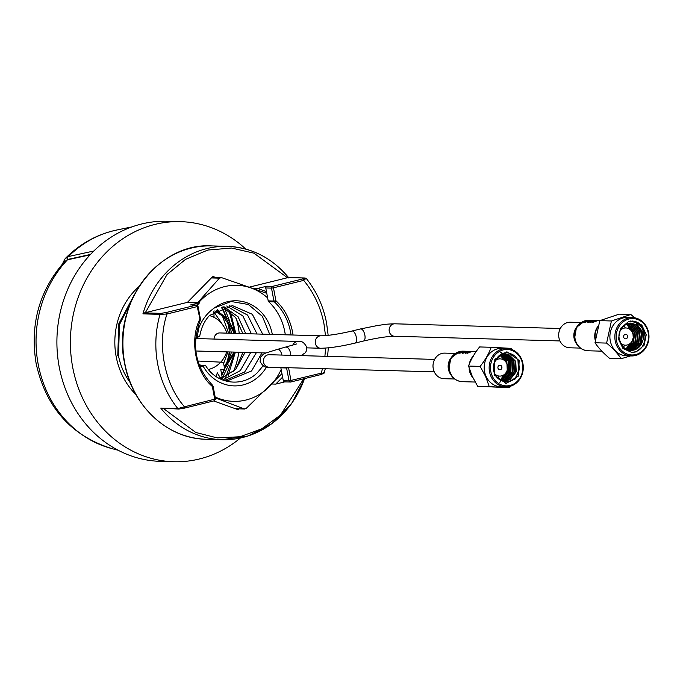 <?xml version="1.0" encoding="UTF-8"?>
<svg xmlns="http://www.w3.org/2000/svg" width="683" height="683" viewBox="0 0 683 683"><rect width="100%" height="100%" fill="white"/><g stroke="black" fill="none" stroke-linecap="round" stroke-linejoin="round"><path stroke-width="1.02" d="M90.105 254.853L67.446 259.83A0.495 0.444 77.5 0 0 67.566 259.463L90.489 254.443M62.392 264.014L64.876 259.028L68.377 256.552L93.844 251.011M63.69 262.562L67.566 259.463M111.491 448.492A110.962 98.694 91.6 0 1 38.188 364.227A110.962 98.694 91.6 0 1 67.446 259.83L64.646 261.521C39.264 290.471 29.753 324.451 36.131 363.467C45.846 407.256 70.964 435.592 111.491 448.492L118.159 450.259M65.747 258.037L65.747 258.037C80.304 243.507 97.379 234.158 116.989 229.966A112.345 99.923 91.6 0 0 68.377 256.552A3.936 3.56 -102.3 0 0 67.293 259.54L67.165 259.899M236.139 318.235A70.136 62.375 -88.4 0 1 238.239 326.687A70.136 62.375 -88.4 0 1 239.212 333.492M238.828 352.223A70.136 62.375 -88.4 0 1 233.466 371.578M135.951 394.603A70.136 62.375 -88.4 0 1 116.187 356.697A70.136 62.375 -88.4 0 1 139.016 286.527M245.769 249.099A120.088 106.804 91.6 0 0 180.611 221.651L167.122 221.266A120.088 106.804 91.6 0 0 59.225 367.002A120.088 106.804 91.6 0 0 160.317 461.349L173.806 461.734A120.088 106.804 91.6 0 0 240.416 438.016M180.611 221.651A120.088 106.804 91.6 0 0 72.714 367.386A120.088 106.804 91.6 0 0 173.806 461.734M221.454 307.435A63.732 56.689 -88.4 0 1 225.612 316.383M227.866 323.529A63.732 56.689 -88.4 0 1 229.642 333.219M229.266 351.95A63.732 56.689 -88.4 0 1 226.756 362.699M224.144 369.588A63.732 56.689 -88.4 0 1 221.693 374.574M220.063 377.4A63.732 56.689 -88.4 0 1 219.371 378.519M212.686 316.289L213.19 316.946M217.168 309.45L218.987 311.491M222.649 316.622L228.617 333.193M227.926 351.907L223.606 363.51M212.063 373.362L211.559 372.884M213.864 311.798L224.186 327.072M234.03 352.087L224.485 368L224.126 369.588L220.763 369.64L222.035 376.376L221.275 379.338M215.461 311.2A34.602 30.778 -88.4 0 1 231.699 333.278M231.46 352.01A34.602 30.778 -88.4 0 1 224.144 366.208M214.778 310.953L226.278 318.509L234.252 333.347M234.875 352.112L224.126 369.588M211.61 316.28L214.044 316.297L213.83 311.636M221.249 379.338L217.271 372.79L216.272 376.674M197.899 361.008L222.726 362.255L223.717 363.971L224.485 368M209.433 315.597A27.559 24.511 -88.4 0 1 226.876 333.142M226.722 351.873A27.559 24.511 -88.4 0 1 208.409 369.46M214.052 339.058A6.224 5.541 -88.4 0 1 218.44 333.082A6.224 5.541 -88.4 0 1 219.772 332.937L320.967 335.805A6.224 5.541 -88.4 0 0 319.635 335.951A6.224 5.541 -88.4 0 0 315.367 343.361A6.224 5.541 -88.4 0 0 320.609 348.253C329.522 348.125 340.962 346.418 354.929 343.131A6.224 2.766 -103.8 0 0 356.287 337.163A6.224 2.766 -103.8 0 0 351.958 331.042C338.537 334.115 328.207 335.703 320.967 335.805M265.789 352.983L196.508 351.019A6.224 5.541 -88.4 0 1 195.85 350.96M195.671 338.683A6.224 5.541 -88.4 0 1 196.858 338.572L298.053 341.44A6.224 5.541 -88.4 0 0 296.729 341.585A6.224 5.541 -88.4 0 0 292.725 345.419M305.907 278.476L303.696 280.389C313.992 292.811 320.754 307.324 323.981 323.947L325.492 335.609M249.816 287.014L288.141 277.563L304.652 278.032L302.748 278.929L272.517 286.365L266.78 286.203A1.477 1.315 91.6 0 0 265.764 287.961L271.501 288.124A1.477 1.315 -88.4 0 1 272.517 286.365A1.477 0.657 76.2 0 1 273.465 287.825L271.501 288.124L273.943 301.041L275.906 300.742C284.213 308.4 289.746 318.713 292.503 331.69L293.041 335.02M302.748 278.929A1.477 0.657 76.2 0 1 303.696 280.389L273.465 287.825L275.906 300.742A1.477 0.529 133.1 0 1 274.387 301.86A54.136 48.151 -88.4 0 1 290.548 331.981A54.136 48.151 -88.4 0 1 291.035 334.96M265.764 287.961L268.206 300.879A1.477 1.315 91.6 0 0 268.65 301.698A54.136 48.151 -88.4 0 1 284.811 331.818A54.136 48.151 -88.4 0 1 285.298 334.798M187.432 302.356L199.692 302.697L190.548 304.942L196.286 305.105A1.477 1.315 -88.4 0 1 197.839 306.232L197.233 306.573A1.477 0.657 -103.8 0 0 196.286 305.105L166.054 312.541A1.477 0.657 76.2 0 1 167.002 314.001L160.018 314.351A1.477 1.315 -88.4 0 1 161 313.352L144.489 312.882L187.432 302.356L212.293 277.025A1.477 1.315 -88.4 0 1 213.583 276.709L215.444 277.375M166.054 312.541L161 313.352M199.692 302.697L197.208 305.224M191.18 304.959A1.477 1.315 91.6 0 0 190.548 304.942M212.729 385.562A1.477 1.315 -88.4 0 1 212.934 386.1L212.319 386.433C195.569 372.448 189.456 340.108 199.675 319.49L200.281 319.149M184.282 408.169L214.36 400.776A1.477 0.657 -103.8 0 0 214.436 400.767A1.477 0.657 -103.8 0 0 214.761 399.35L212.319 386.433A1.477 0.529 -46.9 0 0 212.652 385.332A1.477 0.529 -46.9 0 0 212.49 385.272M200.179 320.105L197.233 306.573L167.002 314.001C156.757 343.976 164.372 384.281 184.53 406.786L215.376 399.017M215.512 398.915L217.766 398.36L215.239 397.455M238.845 408.844L238.598 409.091A1.477 1.315 -88.4 0 1 237.308 409.407L213.694 400.947M272.483 384.017L275.719 384.111L282.608 377.093L280.858 367.821L286.595 367.983L289.037 380.901L321.223 373.174A1.477 0.657 76.2 0 1 320.899 374.583L320.899 374.583A1.477 0.657 76.2 0 1 320.822 374.591L290.745 381.993M236.241 409.032L238.598 409.091M286.561 367.667A1.477 1.315 91.6 0 0 286.595 367.983L288.414 367.719M268.206 300.879L273.943 301.041A1.477 1.315 91.6 0 0 274.387 301.86L268.65 301.698M288.559 367.727L290.992 380.602A1.477 0.657 76.2 0 1 290.668 382.019A1.477 0.657 76.2 0 1 290.591 382.028A1.477 1.315 -88.4 0 1 289.037 380.901L283.3 380.738L282.608 377.093M283.3 380.738A1.477 1.315 91.6 0 0 284.854 381.865M275.719 384.111L284.7 381.899M304.558 378.604A96.713 86.015 -88.4 0 1 222.035 439.707A96.713 86.015 -88.4 0 1 160.736 408.084L178.758 409.049A1.477 1.315 -88.4 0 1 177.828 408.571L184.53 406.786A1.477 0.657 -103.8 0 1 184.205 408.195L178.758 409.049A1.477 1.315 -88.4 0 0 179.074 409.015L184.128 408.203A1.477 0.657 -103.8 0 0 184.205 408.195L214.436 400.767L215.538 399.06L213.096 386.134M160.736 408.084L177.828 408.571A96.713 86.015 -88.4 0 1 157.713 364.218A96.713 86.015 -88.4 0 1 160.018 314.351L142.926 313.864L144.489 312.882M288.815 277.998L288.141 277.563L288.815 277.998M304.652 278.032A1.477 1.315 -88.4 0 1 304.968 277.998L306.197 278.357C316.519 291.214 323.315 306.086 326.568 322.974L328.164 335.344M322.496 368.683L321.223 373.174C323.802 373.481 324.621 373.328 323.708 372.696M266.78 286.203L257.645 288.448L253.487 288.328M266.455 291.607L257.645 288.448M266.575 366.984A42.568 37.864 -88.4 0 1 260.556 374.796A42.568 37.864 -88.4 0 1 203.21 366.301L200.068 367.078M203.21 366.301L205.412 365.183C216.246 384.324 242.439 387.85 257.465 372.585L263.126 365.798M199.658 366.071L205.412 365.183M200.87 365.883L200.239 364.953L199.385 365.379M200.239 364.953L199.274 365.098M245.052 352.394L235.703 369.409L220.344 379.014L235.686 369.409L245.026 352.394M223.87 306.641L238.102 316.801L245.769 333.68L238.085 316.81L223.853 306.65M250.695 352.556L240.279 370.664L222.564 379.979L240.254 370.664L250.67 352.556M251.387 333.833L242.858 315.922L226.696 306.001L242.875 315.922L251.412 333.833M256.338 352.718L244.651 372.013L224.596 380.576L244.634 372.013L256.313 352.718M257.03 333.996L247.596 315.094L229.531 305.651L247.613 315.085L257.056 333.996M261.982 352.88L251.566 370.98L227.413 380.781L251.549 370.98L261.965 352.872M262.673 334.158L252.3 314.3L232.357 305.591M269.7 334.354L262.392 316.357L248.373 304.49L231.05 301.493L214.402 307.939C207.316 312.831 202.108 319.542 198.796 328.071L197.028 337.641L199.709 336.249C201.272 327.516 204.567 320.575 209.596 315.426L232.374 305.591L252.326 314.291L262.699 334.158M227.413 380.781L223.956 380.491M214.402 307.939A42.568 37.864 -88.4 0 1 272.312 334.431M215.307 397.822L244.121 408.895L246.264 408.366L281.959 373.661M215.145 396.951A58.046 51.626 91.6 0 0 281.174 369.486M235.456 408.741L244.642 409.006L235.157 408.639M267.651 297.916A58.046 51.626 91.6 0 0 198.625 302.671M266.78 293.323L221.565 277.639L219.422 278.169L197.72 302.646M212.046 277.272L221.565 277.639M235.737 369.349L242.687 352.915M222.675 307.009L235.592 317.501L242.858 333.594M195.739 337.957L197.028 337.641M502.005 354.503L508.613 361.17L509.091 371.595L502.799 379.569L500.998 380.388M501.774 354.579L508.161 361.162L508.647 371.586L502.355 379.552L500.81 380.286M502.901 354.246L510.397 361.222L510.875 371.646L504.583 379.62L501.74 380.764M502.679 354.306L509.953 361.213L510.432 371.629L504.139 379.603L501.561 380.679M503.798 354.076L505.343 354.52L512.182 361.273L512.66 371.697L506.368 379.671L502.415 381.046M503.576 354.11L504.899 354.503L511.738 361.264L512.216 371.68L505.924 379.654L502.253 380.986M504.694 353.982L507.127 354.571L513.966 361.324L514.444 371.748L508.152 379.722L503.03 381.216M504.472 353.999L506.684 354.554L513.522 361.316L514 371.731L507.708 379.705L502.808 381.182L509.936 379.774L516.228 371.8L515.75 361.375L508.92 354.614L505.591 353.973L499.862 355.484L494.407 362.238A13.669 12.157 91.6 0 0 494.688 373.891A13.669 12.157 91.6 0 0 500.656 380.2C510.551 383.641 516.852 379.654 519.541 368.231L518.055 360.436L516.083 357.175L517.987 360.428L518.559 372.5M505.369 353.965L508.468 354.605L515.306 361.367L515.785 371.783L509.492 379.757L503.704 381.268M501.1 354.844L506.829 361.128L507.307 371.543L500.169 379.944M500.878 354.947L506.376 361.111L507.529 365.943A13.669 12.157 91.6 0 1 507.58 367.411M494.168 374.873L506.223 383.419L518.482 376.051L519.165 360.479L507.11 351.933L494.851 359.301L494.168 374.873M505.676 383.394L515.281 378.894L519.541 368.231M521.12 359.352A18.21 16.196 91.6 0 0 499.358 351.48A18.21 16.196 91.6 0 0 492.212 376A18.21 16.196 91.6 0 0 513.975 383.872A18.21 16.196 91.6 0 0 521.12 359.352M490.983 376.435A19.192 17.075 -88.4 0 1 506.76 348.475A19.192 17.075 -88.4 0 1 521.453 358.891A19.192 17.075 -88.4 0 1 505.676 386.851A19.192 17.075 -88.4 0 1 490.983 376.435M505.676 386.851L500.724 386.706A19.192 17.075 -88.4 0 1 486.031 376.299A19.192 17.075 -88.4 0 1 501.817 348.339L506.76 348.475M510.91 386.083L509.45 387.713L489.259 386.604L485.63 376.521L480.14 366.387C485.203 360.069 488.891 353.7 491.205 347.28L511.388 348.39M491.205 347.28L479.594 346.947C474.531 353.273 470.843 359.642 468.529 366.054L472.166 376.137L477.656 386.271L509.45 387.713M498.172 356.697A15.624 13.899 -88.4 0 1 499.623 358.882M495.841 360.223A15.624 13.899 91.6 0 0 495.687 359.873A15.624 13.899 91.6 0 0 495.619 359.728M473.268 356.253A15.624 13.899 91.6 0 0 470.271 361.597M469.691 370.391A15.624 13.899 91.6 0 0 470.877 374.156A15.624 13.899 91.6 0 0 472.585 377.076M495.218 374.933A15.624 13.899 91.6 0 0 495.431 374.497M501.663 366.336A15.624 13.899 -88.4 0 1 501.595 368.726M499.136 376.06A15.624 13.899 -88.4 0 1 497.634 378.083M499.879 382.36L504.455 374.386M480.14 366.387L468.529 366.054M489.259 386.604L477.656 386.271M500.067 352.027L501.134 352.368L509.066 360.172L509.646 372.209L506.923 377.486M500.178 352.001L501.356 352.377L509.287 360.18L509.868 372.209L508.007 376.265M516.083 357.175L515.298 356.236L506.581 351.933M494.407 362.238C499.495 352.163 506.462 350.157 515.298 356.236M500.127 379.927A13.669 12.157 91.6 0 0 507.563 367.992M500.195 355.288L505.019 361.017M494.629 373.755A8.614 7.658 91.6 0 0 504.481 374.369A8.614 7.658 91.6 0 0 506.76 363.544A8.614 7.658 91.6 0 0 494.936 360.983M501.715 366.447A2.262 2.015 91.6 0 0 498.12 368.521A2.262 2.015 91.6 0 0 501.715 366.447M627.301 323.58L629.086 324.485L634.686 332.595L633.44 342.994L626.542 349.38M627.079 323.657L628.633 324.468L634.234 332.578L632.996 342.986L626.328 349.278M628.206 323.324L630.87 324.536L636.471 332.647L635.224 343.045L627.412 349.739M627.976 323.383L630.418 324.519L636.018 332.63L634.78 343.028L627.199 349.662M629.103 323.153L632.654 324.587L638.255 332.698L637.017 343.097L629.53 349.687L628.292 350.02M628.881 323.187L632.202 324.57L637.802 332.681L636.565 343.079L628.07 349.961M629.999 323.068L634.439 324.638L640.039 332.749L638.801 343.148L631.314 349.739L629.171 350.217M629.777 323.076L633.995 324.621L639.587 332.732L638.349 343.131L630.87 349.73L628.949 350.174M632.595 321.019L634.413 321.377C643.89 326.372 646.178 334.03 641.286 344.36A13.669 12.157 91.6 0 1 634.635 349.833A13.669 12.157 91.6 0 1 630.853 350.396A13.669 12.157 91.6 0 1 624.39 348.082C616.288 338.367 617.219 330.213 627.19 323.622L630.896 323.05L636.223 324.69L641.824 332.8L640.586 343.199L633.098 349.79L630.05 350.345M630.665 323.05L635.779 324.673L641.38 332.783L640.133 343.182L632.654 349.781L629.828 350.319M641.286 344.36L634.439 349.833L630.708 350.396M636.274 351.856L644.069 345.325L646.255 334.687L641.789 325.048L632.808 321.027L628.445 321.676L620.651 328.216L618.465 338.845L622.93 348.484L631.912 352.513L636.274 351.856M631.374 352.488L635.156 351.83C648.722 348.236 648.116 323.921 634.413 321.377M627.831 319.32A18.21 16.196 91.6 0 0 616.809 341.978A18.21 16.196 91.6 0 0 636.889 354.212A18.21 16.196 91.6 0 0 647.911 331.562A18.21 16.196 91.6 0 0 627.831 319.32M636.684 355.143A19.192 17.075 -88.4 0 1 631.365 355.945A19.192 17.075 -88.4 0 1 614.973 339.289A19.192 17.075 -88.4 0 1 627.139 318.363A19.192 17.075 -88.4 0 1 632.458 317.569A19.192 17.075 -88.4 0 1 648.85 334.218A19.192 17.075 -88.4 0 1 636.684 355.143M631.365 355.945L626.422 355.8A19.192 17.075 -88.4 0 1 610.021 339.152A19.192 17.075 -88.4 0 1 622.187 318.227A19.192 17.075 -88.4 0 1 627.506 317.424L632.458 317.569M611.422 320.976L630.836 314.479L619.225 314.146L599.811 320.643L595.004 342.755C598.47 347.912 603.345 353.12 609.603 358.37L621.206 358.703C617.739 353.546 612.864 348.339 606.606 343.088L611.422 320.976L599.811 320.643M630.529 355.92L621.206 358.703M597.42 327.499A15.624 13.899 91.6 0 0 595.192 338.222M620.856 344.13A15.624 13.899 91.6 0 0 621.129 343.592M621.53 329.317A15.624 13.899 91.6 0 0 621.137 328.455M623.707 325.586A15.624 13.899 -88.4 0 1 625.321 327.977M627.361 335.43A15.624 13.899 -88.4 0 1 627.293 337.82M624.834 345.146A15.624 13.899 -88.4 0 1 623.314 347.195M628.941 349.722L629.871 343.703M606.606 343.088L595.004 342.755M630.836 314.479L634.729 317.808M643.01 330.017L641.943 329.991M643.198 330.563A19.192 17.075 -88.4 0 1 644.001 335.251M630.691 320.967L635.899 322.794L642.404 332.16L641.004 344.164L639.365 346.776M630.81 320.967L636.121 322.794L642.626 332.16L641.226 344.172L640.449 345.547M624.39 348.082L618.559 339.571M626.396 323.93L632.893 332.544L633.226 337.564A13.669 12.157 91.6 0 0 633.261 337.086M633.278 336.506A13.669 12.157 91.6 0 0 626.226 324.007M633.226 337.564L631.655 342.943L625.671 348.936M620.027 342.507A8.614 7.658 91.6 0 0 627.754 344.83A8.614 7.658 91.6 0 0 632.97 334.115A8.614 7.658 91.6 0 0 623.477 328.327A8.614 7.658 91.6 0 0 619.848 330.956M625.047 334.405A2.262 2.015 91.6 0 0 626.174 338.742A2.262 2.015 91.6 0 0 625.047 334.405M454.613 379.005L444.01 378.698A12.798 11.38 -88.4 0 1 433.244 368.649A12.798 11.38 -88.4 0 1 444.735 353.12L455.339 353.418M472.867 377.699A15.257 13.566 -88.4 0 1 469.332 370.254A15.257 13.566 -88.4 0 1 469.119 368.811M469.477 363.211A15.257 13.566 -88.4 0 1 473.643 355.612M467.01 353.376L472.132 351.429L465.575 352.915L469.562 351.361L462.852 353.256L468.973 351.455L465.157 353.324L470.988 351.506L467.01 353.376M460.026 353.179A15.308 13.617 -88.4 0 1 465.943 351.258L465.499 351.241A15.308 13.617 91.6 0 0 462.775 351.728L461.358 351.685A15.308 13.617 91.6 0 0 460.675 351.907L462.092 351.95A15.308 13.617 91.6 0 0 460.24 352.778L458.583 352.735A15.308 13.617 91.6 0 0 457.926 353.12L460.026 353.179M460.052 351.574A15.308 13.617 -88.4 0 1 460.743 351.404L460.214 351.395A15.308 13.617 -88.4 0 0 459.522 351.557L460.052 351.574M462.528 353.248A15.308 13.617 -88.4 0 1 463.253 352.829L462.852 352.812A15.308 13.617 91.6 0 0 462.126 353.239L462.528 353.248M464.064 352.428A15.308 13.617 -88.4 0 1 468.444 351.327L468.043 351.318A15.308 13.617 91.6 0 0 463.663 352.411L464.064 352.428M465.14 351.719A15.308 13.617 -88.4 0 1 465.832 351.549L464.662 351.514A15.308 13.617 91.6 0 0 463.97 351.685L465.14 351.719M457.448 353.102A15.308 13.617 -88.4 0 1 458.173 352.684L457.764 352.667A15.308 13.617 91.6 0 0 457.038 353.094L457.448 353.102M458.976 352.283A15.308 13.617 -88.4 0 1 463.356 351.182L462.954 351.173A15.308 13.617 91.6 0 0 458.575 352.266L458.976 352.283M580.311 348.091L569.707 347.792A12.798 11.38 -88.4 0 1 558.933 337.744A12.798 11.38 -88.4 0 1 570.433 322.214L581.037 322.513M595.03 339.4A15.257 13.566 -88.4 0 1 595.021 339.349A15.257 13.566 -88.4 0 1 597.599 326.781M592.707 322.47L597.821 320.523L591.265 322.009L595.252 320.455L588.55 322.35L594.671 320.54L590.317 322.402L596.686 320.6L592.707 322.47M585.724 322.265A15.308 13.617 -88.4 0 1 591.632 320.353L591.188 320.336A15.308 13.617 91.6 0 0 588.464 320.814L587.056 320.779A15.308 13.617 91.6 0 0 586.373 321.001L587.781 321.036A15.308 13.617 91.6 0 0 585.929 321.872L584.272 321.83A15.308 13.617 91.6 0 0 583.624 322.205L585.724 322.265M585.749 320.668A15.308 13.617 -88.4 0 1 586.441 320.498L585.912 320.481A15.308 13.617 -88.4 0 0 585.22 320.651L585.749 320.668M588.225 322.342A15.308 13.617 -88.4 0 1 588.951 321.915L588.55 321.906A15.308 13.617 91.6 0 0 587.824 322.325L588.225 322.342M589.762 321.514A15.308 13.617 -88.4 0 1 594.133 320.421L593.732 320.412A15.308 13.617 91.6 0 0 589.352 321.505L589.762 321.514M590.838 320.814A15.308 13.617 -88.4 0 1 591.529 320.643L590.351 320.609A15.308 13.617 91.6 0 0 589.66 320.779L590.838 320.814M583.137 322.197A15.308 13.617 -88.4 0 1 583.863 321.77L583.461 321.761A15.308 13.617 91.6 0 0 582.736 322.188L583.137 322.197M584.674 321.369A15.308 13.617 -88.4 0 1 589.053 320.276L588.644 320.267A15.308 13.617 91.6 0 0 584.272 321.36L584.674 321.369M229.053 310.867L234.867 332.425M234.414 353.213L224.98 379.449M222.188 378.399L228.498 365.055M229.744 321.266L224.314 307.811M221.821 307.299A63.732 56.689 -88.4 0 1 226.321 317.091M228.677 325.04A63.732 56.689 -88.4 0 1 230.086 333.236M229.71 351.958A63.732 56.689 -88.4 0 1 227.652 361.23M224.844 369.033A63.732 56.689 -88.4 0 1 221.813 375.189M220.293 377.776A63.732 56.689 -88.4 0 1 219.713 378.698M134.09 295.15L118.833 323.733L117.766 355.57M130.248 382.668A63.732 56.689 -88.4 0 1 118.407 355.373M354.929 343.131L363.493 341.022A6.224 2.766 -103.8 0 0 364.85 335.063A6.224 2.766 -103.8 0 0 360.522 328.933L377.759 325.467C384.23 324.647 384.486 324.084 394.842 323.81L560.308 328.497M363.493 341.022C376.922 337.948 387.252 336.36 394.492 336.258A6.224 5.541 -88.4 0 1 389.25 331.366A6.224 5.541 -88.4 0 1 393.519 323.947A6.224 5.541 -88.4 0 1 394.842 323.81M296.584 343.959L277.657 349.312A6.224 2.766 76.2 0 1 281.917 355.075M277.657 349.312L265.593 353.068L263.006 354.537L260.71 357.158L260.086 361.401C262.571 366.122 265.474 368.043 268.795 367.164A6.224 5.541 -88.4 0 1 263.553 362.272A6.224 5.541 -88.4 0 1 267.821 354.861A6.224 5.541 -88.4 0 1 269.145 354.716L268.632 354.725M286.22 347.203A6.224 2.766 76.2 0 1 290.548 353.333A6.224 2.766 76.2 0 1 290.77 355.331M124.767 363.279A96.713 86.015 91.6 0 0 206.181 439.263C167.48 438.904 131.939 405.693 124.596 363.245C111.594 304.746 157.79 242.286 211.662 245.914A96.713 86.015 91.6 0 0 124.767 363.279M142.926 313.864A96.713 86.015 -88.4 0 1 227.516 246.367A96.713 86.015 -88.4 0 1 288.431 277.529M145.334 312.703L167.028 274.54L185.554 259.352L207.871 250.038L231.571 248.04L253.931 253.162L287.483 277.75M303.747 378.8L280.491 415.033L261.828 428.779L239.964 436.761L217.151 437.888L195.79 432.476L163.63 408.622M325.629 348.091L324.895 356.295M219.422 278.169L211.397 277.938M502.338 357.013A19.192 17.075 -88.4 0 1 503.012 358.37A19.192 17.075 -88.4 0 1 503.644 359.932M503.209 375.24A19.192 17.075 -88.4 0 1 500.639 379.663M627.02 324.459A19.192 17.075 -88.4 0 1 629.333 329.018M628.906 344.334A19.192 17.075 -88.4 0 1 626.559 348.458M450.473 374.182A12.798 11.38 -88.4 0 1 448.381 369.076A12.798 11.38 -88.4 0 1 450.934 358.003M448.842 369.52A14.599 12.986 -88.4 0 1 455.544 353.495M474.958 382.036L462.237 381.677A15.257 13.566 -88.4 0 1 449.388 369.691A15.257 13.566 -88.4 0 1 459.693 351.566M460.436 351.395A15.257 13.566 -88.4 0 1 462.929 351.173L460.325 351.395M576.17 343.267A12.798 11.38 -88.4 0 1 574.07 338.17A12.798 11.38 -88.4 0 1 576.623 327.097M574.531 338.614A14.599 12.986 -88.4 0 1 581.242 322.589M601.962 351.173L587.926 350.772A15.257 13.566 -88.4 0 1 575.086 338.785A15.257 13.566 -88.4 0 1 585.391 320.66M586.125 320.489A15.257 13.566 -88.4 0 1 588.626 320.267L586.014 320.489M116.989 229.966L131.981 226.893M230.495 312.046L235.78 333.398M235.396 352.121L228.113 375.565M216.076 310.099L228.139 319.14L235.106 333.372M118.543 355.271L119.431 324.724L132.826 298.061M351.958 331.042L360.522 328.933M306.846 347.86L320.609 348.253M394.492 336.258L559.958 340.945M298.053 341.44C301.374 340.561 304.276 342.482 306.761 347.203L306.129 351.463L305.181 352.855L301.058 355.621M268.795 367.164L434.26 371.851M269.145 354.716L434.61 359.403M211.662 245.914L227.516 246.367C251.754 247.485 272.141 257.926 288.678 277.682M190.864 304.908L196.602 305.07L198.01 306.274L200.452 319.192M212.652 385.332C195.278 366.873 191.18 345.111 200.35 320.054M325.287 368.76L324.101 373.149L320.899 374.583L290.668 382.019L284.538 381.899M304.729 378.561L291.385 403.909L271.902 423.656L248.049 435.976L222.035 439.707L206.181 439.263M288.363 277.529L304.968 277.998M328.318 347.852L327.592 356.372M459.557 351.566L450.771 358.259L448.842 369.554C450.643 376.896 455.109 380.943 462.237 381.677M476.085 351.549L472.124 351.438M471.594 351.421L470.041 351.378M469.545 351.361L468.444 351.327M468.026 351.318L465.926 351.258M465.482 351.241L463.347 351.182M585.246 320.651L576.469 327.353L574.531 338.648C576.332 345.991 580.798 350.029 587.926 350.772M599.913 320.583L597.813 320.523M597.284 320.515L595.738 320.464M595.243 320.455L594.125 320.421M593.723 320.412L591.623 320.353M591.179 320.336L589.036 320.276"/></g></svg>
